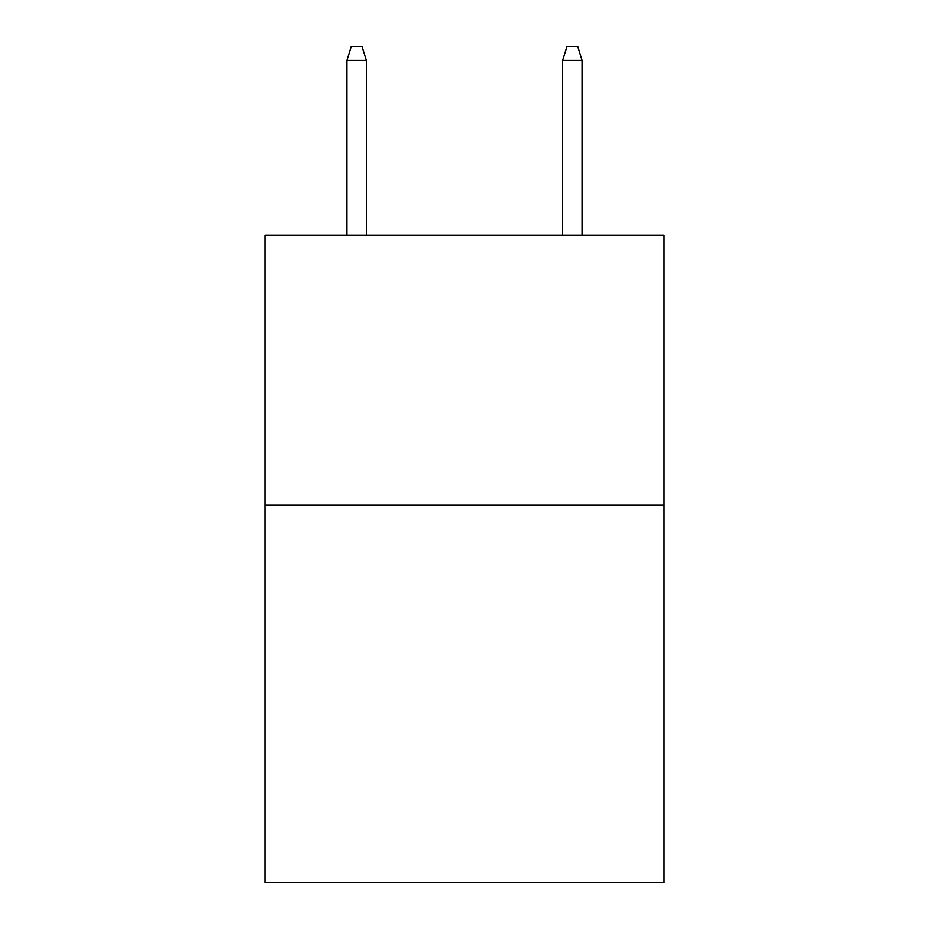 <?xml version="1.0" encoding="UTF-8"?>
<svg xmlns="http://www.w3.org/2000/svg" width="929" height="929" viewBox="0 0 929 929"><rect width="100%" height="100%" fill="white"/><g stroke="black" fill="none" stroke-linecap="round" stroke-linejoin="round"><path stroke-width="1.39" d="M664.038 505.051L664.038 882.55L264.962 882.55L264.962 235.409L664.038 235.409L664.038 505.051L264.962 505.051M366.351 235.409L366.351 60.466L346.935 60.466L346.935 235.409M346.935 60.466L351.255 46.45L362.031 46.45L366.351 60.466M562.649 60.466L566.969 46.45L577.745 46.45L582.065 60.466L562.649 60.466L562.649 235.409M582.065 60.466L582.065 235.409"/></g></svg>

